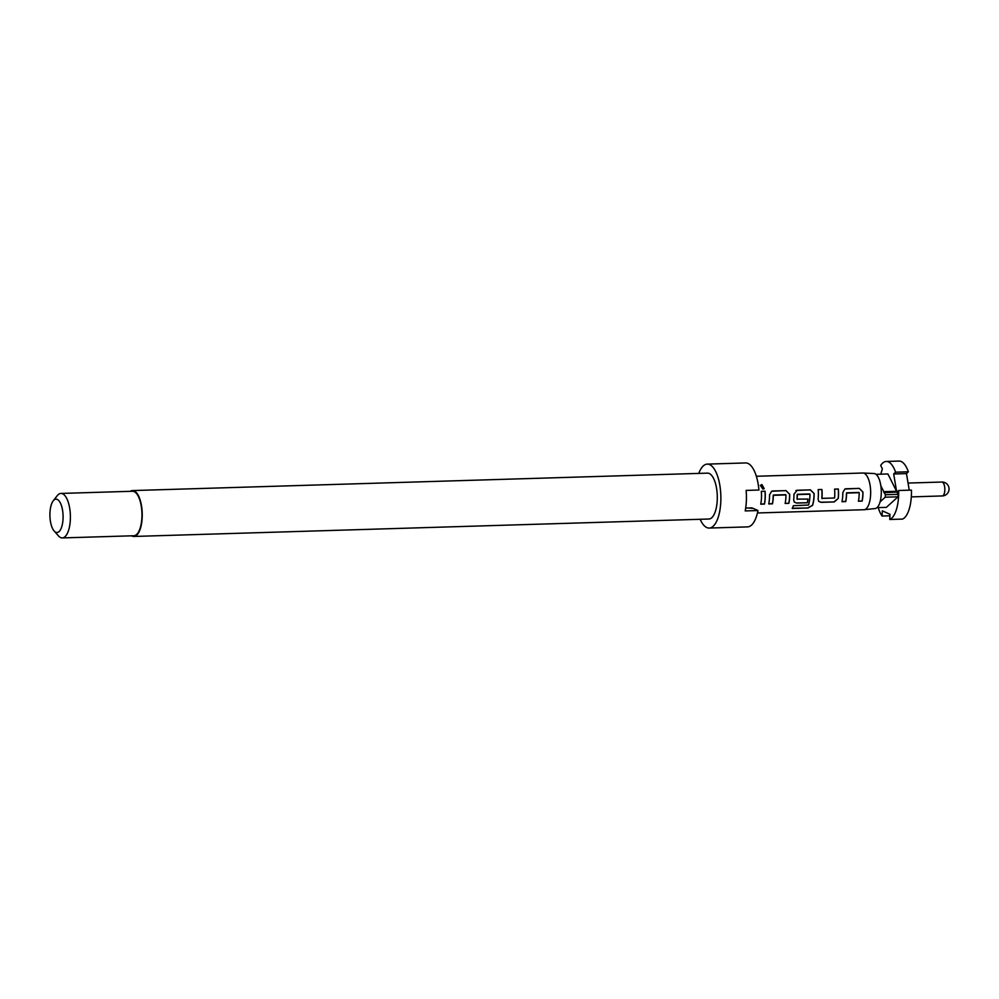 <?xml version="1.0" encoding="UTF-8"?>
<svg xmlns="http://www.w3.org/2000/svg" width="999" height="999" viewBox="0 0 999 999"><rect width="100%" height="100%" fill="white"/><g stroke="black" fill="none" stroke-linecap="round" stroke-linejoin="round"><path stroke-width="1.5" d="M764.085 488.736L761.85 484.715L760.314 485.477M762.911 489.135L764.198 488.648L761.937 484.565L760.376 485.377L762.911 489.135M130.295 491.333A22.952 9.041 88.3 0 1 132.48 490.571A22.952 9.041 88.3 0 1 142.183 517.582A22.952 9.041 88.3 0 1 133.866 536.451A22.952 9.041 88.3 0 1 131.643 535.826M132.48 490.571L707.542 473.139A22.952 9.041 88.3 0 1 717.245 500.149A22.952 9.041 88.3 0 1 708.94 519.018L133.866 536.451M698.776 473.414A31.993 12.6 88.3 0 1 707.267 464.11A31.993 12.6 88.3 0 1 720.791 501.748A31.993 12.6 88.3 0 1 709.215 528.059A31.993 12.6 88.3 0 1 700.162 519.293M745.691 508.054L752.047 507.867L748.925 508.054L753.209 508.391L757.979 510.539A31.993 12.6 88.3 0 1 747.552 526.898L709.215 528.059M757.979 510.539L745.204 510.926A31.993 12.6 -91.7 0 0 746.353 500.974A31.993 12.6 -91.7 0 0 746.128 490.409L758.915 490.022A31.993 12.6 88.3 0 0 745.616 462.949L707.267 464.11M53.222 500.849L57.243 495.691A22.253 8.766 88.3 0 1 60.939 493.431A22.253 8.766 88.3 0 1 70.342 519.617A22.253 8.766 88.3 0 1 62.288 537.924A22.253 8.766 88.3 0 1 58.466 535.889L54.133 530.993A16.696 6.581 88.3 0 1 49.95 512.874A16.696 6.581 88.3 0 1 53.222 500.849A16.696 6.581 88.3 0 1 60.127 502.522A16.696 6.581 88.3 0 1 63.049 518.793A16.696 6.581 88.3 0 1 54.133 530.993M60.939 493.431L132.505 491.258A22.253 8.766 88.3 0 1 141.908 517.457A22.253 8.766 88.3 0 1 133.854 535.751L62.288 537.924M889.909 515.796L882.105 516.033A29.208 11.501 88.3 0 1 878.208 507.604M876.011 474.325L887.911 473.963L896.578 491.296L883.803 491.683L880.818 485.714A17.532 6.906 -91.7 0 0 875.149 473.801A17.532 6.906 -91.7 0 0 874.05 473.526L863.074 473.026A18.357 7.23 88.3 0 1 864.222 473.314A18.357 7.23 88.3 0 1 870.616 494.63A18.357 7.23 88.3 0 1 864.185 509.715A18.357 7.23 88.3 0 1 863.96 509.727L757.454 512.962M880.818 485.714A17.532 6.906 88.3 0 1 880.082 501.873A17.532 6.906 88.3 0 1 875.112 508.553L864.185 509.715M761.3 491.333A18.357 7.23 88.3 0 1 761.475 497.939A18.357 7.23 88.3 0 1 760.714 504.183L764.46 504.07A18.357 7.23 88.3 0 0 765.234 497.827A18.357 7.23 88.3 0 0 765.059 491.208L761.3 491.333M769.53 494.88A18.357 7.23 88.3 0 1 769.492 497.702A18.357 7.23 88.3 0 1 768.718 503.933L772.477 503.821A18.357 7.23 88.3 0 0 773.251 497.589A18.357 7.23 88.3 0 0 773.288 495.317L785.938 494.93A18.357 7.23 88.3 0 1 785.901 497.202A18.357 7.23 88.3 0 1 785.127 503.434L788.885 503.321A18.357 7.23 88.3 0 0 789.66 497.09A18.357 7.23 88.3 0 0 789.697 494.268L785.976 490.584L771.603 491.258L769.53 494.88M814.11 493.531L810.289 489.897L797.239 490.234L793.955 494.143A18.357 7.23 88.3 0 1 793.918 496.953A18.357 7.23 88.3 0 1 793.693 499.75L794.267 502.072L796.653 503.084L807.417 502.759A18.357 7.23 88.3 0 0 808.004 499.063L797.09 499.125A18.357 7.23 88.3 0 0 797.264 496.853A18.357 7.23 88.3 0 0 797.302 494.58L809.952 494.205A18.357 7.23 88.3 0 1 809.902 496.478A18.357 7.23 88.3 0 1 808.541 505.032L793.356 505.706A18.357 7.23 88.3 0 1 792.244 508.466L808.029 507.992L812.587 505.319A18.357 7.23 88.3 0 0 814.073 496.353A18.357 7.23 88.3 0 0 814.11 493.531L810.389 489.835L796.028 490.509M818.156 489.61A18.357 7.23 88.3 0 1 818.331 496.216A18.357 7.23 88.3 0 1 818.119 499.013L818.681 501.336L821.078 502.347L834.227 501.948L838.273 498.401A18.357 7.23 88.3 0 0 838.498 495.604A18.357 7.23 88.3 0 0 838.323 488.998L834.565 489.11A18.357 7.23 88.3 0 1 834.739 495.716A18.357 7.23 88.3 0 1 834.577 497.989L821.927 498.376A18.357 7.23 88.3 0 0 822.09 496.103A18.357 7.23 88.3 0 0 821.915 489.485L818.156 489.61L821.915 489.485M842.794 492.657A18.357 7.23 88.3 0 1 842.756 495.479A18.357 7.23 88.3 0 1 841.982 501.71L845.741 501.598A18.357 7.23 88.3 0 0 846.515 495.367A18.357 7.23 88.3 0 0 846.553 493.094L859.202 492.707A18.357 7.23 88.3 0 1 859.165 494.98A18.357 7.23 88.3 0 1 858.391 501.223L862.149 501.098A18.357 7.23 88.3 0 0 862.924 494.867A18.357 7.23 88.3 0 0 862.961 492.045L859.24 488.361L844.867 489.035L842.794 492.657M756.343 476.261L862.849 473.026A18.357 7.23 88.3 0 1 863.074 473.026M797.314 499.388L796.99 499.05A18.082 7.118 88.3 0 0 797.19 494.567L797.302 494.58M822.152 498.626L821.815 498.289A18.082 7.118 88.3 0 0 821.802 489.547M899.05 461.076A29.208 11.501 88.3 0 1 908.366 471.79L895.591 472.177A29.208 11.501 88.3 0 0 886.263 461.463L899.05 461.076M880.731 474.188L882.379 468.868L880.693 465.459A29.208 11.501 88.3 0 1 886.263 461.463M896.578 491.296L893.68 473.976L895.591 472.177M893.68 473.976L906.455 473.588L908.366 471.79M909.24 490.184L906.455 473.588M898.663 490.497L911.438 490.109A29.208 11.501 88.3 0 1 902.522 519.093L889.747 519.48A29.208 11.501 88.3 0 0 898.663 490.497L896.965 492.082L883.965 492.669L883.803 491.683M882.105 516.033L882.342 510.826L889.972 514.285L889.747 519.48M896.965 492.082L898.113 494.355L885.326 494.742L884.19 492.47M898.113 494.355A27.822 10.964 88.3 0 1 898.001 496.815L885.226 497.202A27.822 10.964 88.3 0 0 885.326 494.742M877.01 507.642L886.388 507.355L898.001 496.815M880.082 501.873L885.226 497.202M765.059 491.208L764.947 491.271A18.082 7.118 88.3 0 1 764.372 503.921L764.46 504.07M764.947 491.271L761.3 491.371M760.739 504.033L764.372 503.921M773.288 495.317L773.189 495.292A18.082 7.118 88.3 0 1 772.377 503.683L772.477 503.821M773.438 495.017L785.689 494.667M785.164 503.296L788.885 503.321M788.785 503.184A18.082 7.118 88.3 0 0 789.585 494.268L789.697 494.268M789.585 494.268L785.976 490.584M785.863 490.634L772.826 490.984M772.714 491.033L771.528 491.296M768.755 503.783L772.377 503.683M792.369 508.241L808.029 507.992M807.954 507.767L812.587 505.319M814.01 493.518A18.082 7.118 88.3 0 1 812.499 505.132M797.14 490.284L795.941 490.546M794.205 501.998L796.653 503.084M796.553 502.947L807.417 502.759M807.879 499.063A18.082 7.118 88.3 0 1 807.329 502.622M797.439 494.293L809.702 493.931M818.631 501.261L821.078 502.347M820.978 502.21L834.227 501.948M834.128 501.81L838.273 498.401M838.173 498.301A18.082 7.118 88.3 0 0 838.211 489.048L838.323 488.998M838.211 489.048L834.565 489.16M846.553 493.094L846.453 493.081A18.082 7.118 88.3 0 1 845.641 501.461L845.741 501.598M846.702 492.807L858.953 492.445M858.428 501.073L862.149 501.098M862.05 500.961A18.082 7.118 88.3 0 0 862.849 492.045L862.961 492.045M862.849 492.045L859.24 488.361M859.128 488.411L846.091 488.761M845.978 488.811L844.792 489.073M842.02 501.573L845.641 501.461M941.895 482.042A6.956 2.735 88.3 0 1 942.419 482.155A6.956 2.735 88.3 0 1 944.829 490.222A6.956 2.735 88.3 0 1 942.307 495.941A6.956 6.956 0 0 0 949.05 489.31A6.956 6.956 0 0 0 941.895 482.042L908.041 483.066M911.313 496.89L942.307 495.941"/></g></svg>

